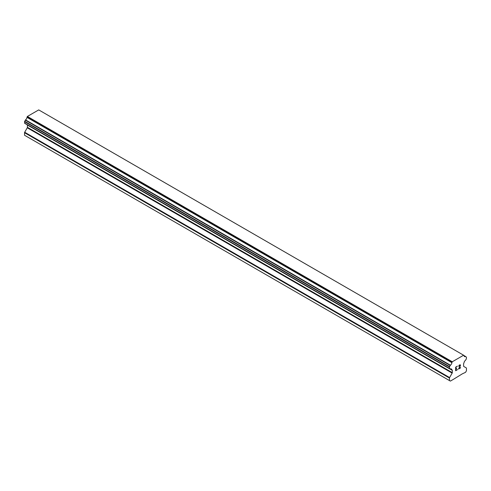 <?xml version="1.0" encoding="UTF-8"?>
<svg xmlns="http://www.w3.org/2000/svg" width="491" height="491" viewBox="0 0 491 491"><rect width="100%" height="100%" fill="white"/><g stroke="black" fill="none" stroke-linecap="round" stroke-linejoin="round"><path stroke-width="0.74" d="M455.844 367.28L455.844 368.71L455.838 367.28L457.428 366.126L455.844 367.28M455.844 368.71L456.704 368.213M456.71 368.446L455.844 368.95L456.704 368.446M455.844 368.95L455.844 370.374L455.838 368.944M455.844 370.374L457.428 369.459M455.636 370.73L457.428 369.692L455.636 370.736L455.636 367.164L457.428 366.126M458.668 366.311L459.269 365.065L460.312 364.801M460.466 365.065L460.466 365.421L460.46 365.065M460.466 365.421L460.319 365.85L460.46 365.421M460.319 365.85L459.883 366.771L460.312 365.844M459.883 366.771L458.919 368.6L459.877 366.771M458.919 368.6L460.607 367.624M458.49 369.079L460.607 367.857L458.484 369.091L460.257 365.519L459.846 364.966L458.876 366.194L459.011 365.605L460.116 364.966M450.431 368.987A2.406 1.387 -60 0 1 451.407 368.98A2.406 1.387 -60 0 1 451.892 369.833L449.455 368.373L449.56 366.599L450.431 365.212A2.406 1.387 -60 0 0 451.892 362.689L452.279 361.769L463.621 355.22L464.013 355.687A2.406 1.387 -60 0 0 464.498 356.534A2.406 1.387 -60 0 0 465.474 356.527L466.45 357.147L466.346 358.921L465.474 360.302A2.406 1.387 -60 0 0 464.013 362.831L463.737 363.371A0.687 0.399 -60 0 0 463.596 363.849L463.596 366.114A0.687 0.399 -60 0 0 463.737 366.433L466.309 367.912A0.687 0.399 -60 0 1 466.45 368.232L466.45 370.76L465.542 372.338L462.35 373.823L453.248 379.433L450.364 381.096L449.455 380.574L449.455 378.039A0.687 0.399 -60 0 1 449.596 377.561L452.162 373.111L27.263 127.795L24.691 132.245A0.687 0.399 120 0 0 24.55 132.723L24.55 135.258L449.455 380.574M452.162 373.111A0.687 0.399 -60 0 0 452.309 372.638L452.309 370.367A0.687 0.399 -60 0 0 452.162 370.054L451.892 369.833M27.367 124.861A0.687 0.399 -60 0 1 27.404 125.052L27.404 127.316A0.687 0.399 -60 0 1 27.263 127.795M25.317 123.677L450.216 368.993L25.317 123.677M463.621 355.22L38.721 109.904L27.379 116.453L26.987 117.374A2.406 1.387 -60 0 1 25.526 119.896L24.55 121.645L24.654 123.296L449.56 368.612M465.683 356.527L464.013 355.564L465.683 356.527M452.279 361.769L27.379 116.453M451.892 362.689L26.987 117.374M451.935 369.919L450.357 369.011M465.474 356.527L464.013 355.687M451.99 362.266L27.091 116.95M450.431 365.212L25.526 119.896M450.222 365.451L25.317 120.135M449.56 366.599L24.654 121.283M449.455 366.961L24.55 121.645M449.455 368.373L24.55 123.057M452.309 370.367L27.404 125.052M452.309 372.638L27.404 127.316M449.596 377.561L24.691 132.245M449.455 378.039L24.55 132.723M451.984 369.962L450.339 369.011"/></g></svg>
